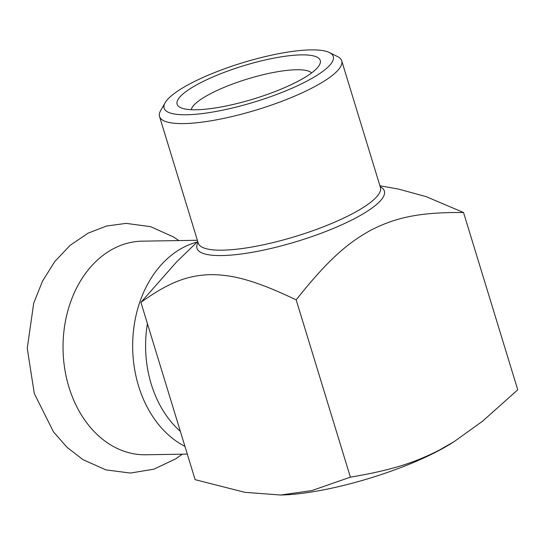 <?xml version="1.0" encoding="UTF-8"?>
<svg xmlns="http://www.w3.org/2000/svg" width="545" height="545" viewBox="0 0 545 545"><rect width="100%" height="100%" fill="white"/><g stroke="black" fill="none" stroke-linecap="round" stroke-linejoin="round"><path stroke-width="0.82" d="M187.303 454.101L145.733 454.775A106.82 80.98 -90.9 0 1 68.943 387.141A106.82 80.98 -90.9 0 1 113.639 248.595A106.82 80.98 -90.9 0 1 142.299 241.162L197.372 240.277M180.354 431.368A102.058 77.37 -90.9 0 1 151.238 384.123A102.058 77.37 -90.9 0 1 147.429 323.675M140.91 302.359L195.117 479.655L244.848 492.326L280.675 495.03L311.863 490.582L350.387 477.154C393.095 469.981 415.542 462.187 439.175 450.19L454.203 441.579L482.584 421.19L517.75 389.825L463.543 212.53C418.499 212.066 395.445 217.884 371.765 229.704C348.357 242.45 328.587 258.984 296.18 299.859C253.936 279.769 232.429 274.728 210.445 274.619C188.747 275.429 170.517 281.111 140.91 302.359L176.526 262.002L197.733 241.455M454.203 441.579L450.647 443.8A115.663 26.807 163 0 1 437.308 451.376A115.663 26.807 163 0 1 283.393 494.935L280.675 495.03M379.913 185.756L398.422 189.054L426.197 196.65L463.543 212.53M296.18 299.859L350.387 477.154M311.611 72.907A63.384 14.688 -17 0 0 296.494 69.746A63.384 14.688 -17 0 0 231.155 84.577A63.384 14.688 -17 0 0 191.261 109.702M196.091 109.77A74.842 17.345 163 0 1 180.388 107.529A74.842 17.345 163 0 1 212.441 77.145A74.842 17.345 163 0 1 301.29 54.882A74.842 17.345 163 0 1 319.404 65.025A74.842 17.345 163 0 1 269.141 93.781A74.842 17.345 163 0 1 196.091 109.77M186.526 114.763A88.447 20.499 163 0 1 165.115 102.773A88.447 20.499 163 0 1 242.695 62.723A88.447 20.499 163 0 1 329.412 52.538A88.447 20.499 163 0 1 291.527 88.447A88.447 20.499 163 0 1 186.526 114.763M165.115 102.773L160.618 110.676A95.252 22.072 -17 0 0 159.535 116.501A95.252 22.072 -17 0 0 183.679 123.586A95.252 22.072 -17 0 0 286.97 99.313A95.252 22.072 -17 0 0 341.715 60.808A95.252 22.072 -17 0 0 337.553 56.578L329.412 52.538M184.946 446.382A106.82 80.98 -90.9 0 1 138.573 386.024A106.82 80.98 -90.9 0 1 183.27 247.478A106.82 80.98 -90.9 0 1 197.065 242.103M159.535 116.501L198.237 243.09A95.252 22.072 -17 0 0 222.38 250.175A95.252 22.072 -17 0 0 325.672 225.903A95.252 22.072 -17 0 0 380.417 187.391L341.715 60.808M380.206 186.697A97.977 22.706 163 0 1 354.55 218.6A97.977 22.706 163 0 1 246.115 253.302A97.977 22.706 163 0 1 198.019 242.396M182.289 454.183L175.776 458.808L153.928 469.177L130.398 473.06L105.934 469.885L83.058 459.714L67.137 447.418L53.492 431.899L34.287 393.476L27.25 348.323L33.715 303.149L42.51 281.125L54.738 261.614L70.067 245.386L88.031 233.185L106.602 226.018L126.154 223.375L150.652 226.672L173.521 236.98L178.855 240.577"/></g></svg>

